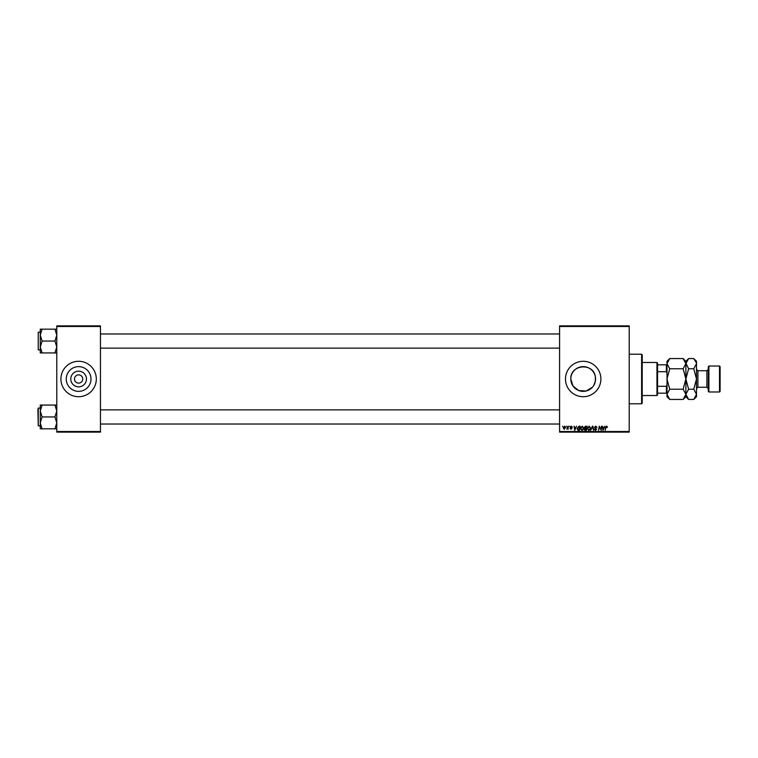 <?xml version="1.0" encoding="UTF-8"?>
<svg xmlns="http://www.w3.org/2000/svg" width="758" height="758" viewBox="0 0 758 758"><rect width="100%" height="100%" fill="white"/><g stroke="black" fill="none" stroke-linecap="round" stroke-linejoin="round"><path stroke-width="1.14" d="M86.459 379A7.836 7.836 0 0 1 78.624 386.836A7.836 7.836 0 0 1 70.778 379A7.836 7.836 0 0 1 78.624 371.164A7.836 7.836 0 0 1 86.459 379M74.492 379A4.131 4.131 0 0 0 78.624 383.131A4.131 4.131 0 0 0 82.755 379A4.131 4.131 0 0 0 78.624 374.869A4.131 4.131 0 0 0 74.492 379M66.249 379A12.365 12.365 0 0 0 78.624 391.365A12.365 12.365 0 0 0 90.988 379A12.365 12.365 0 0 0 78.624 366.635A12.365 12.365 0 0 0 66.249 379M60.915 379A17.709 17.709 0 0 0 78.624 396.709A17.709 17.709 0 0 0 96.323 379A17.709 17.709 0 0 0 78.624 361.291A17.709 17.709 0 0 0 60.915 379M592.33 387.329L586.057 391.033L578.695 390.522L572.991 386.011L570.821 379C570.016 364.409 593.495 362.352 595.343 376.717L595.343 381.283L593.694 385.528M595.561 379A12.365 12.365 0 0 1 583.186 391.365A12.365 12.365 0 0 1 570.821 379A12.365 12.365 0 0 1 583.186 366.635A12.365 12.365 0 0 1 595.561 379M565.487 379A17.709 17.709 0 0 0 583.186 396.709A17.709 17.709 0 0 0 600.895 379A17.709 17.709 0 0 0 583.186 361.291A17.709 17.709 0 0 0 565.487 379M629.216 432.117L559.584 432.117L559.584 431.52L629.216 431.52L629.216 432.117M629.216 326.48L559.584 326.48L559.584 325.883L629.216 325.883L629.216 431.52M569.457 426.214L569.789 426.801L569.457 426.214M566.558 426.214L566.899 426.801L566.558 426.214M582.248 426.157L583.669 427.948L583.101 429.777L581.879 430.392L580.448 428.554L582.248 426.157M576.611 426.214L574.63 430.345L574.062 426.214L574.64 427.341L576.099 427.341L576.611 426.214M585.451 426.214L587.109 426.214L586.408 430.345L584.778 430.269L584.21 429.341L584.778 428.327L584.257 427.493L585.451 426.214M592.396 426.214L592.945 426.214L593.58 430.345L592.604 426.801L590.596 430.345L592.396 426.214M607.49 427.067L607.025 427.503L606.618 426.64L606.049 427.417L605.121 430.345L605.633 427.313L606.646 426.157L607.49 427.067M601.473 426.214L601.208 430.345L599.569 426.839L598.564 430.345L599.256 426.214L600.905 429.71L601.473 426.214M559.584 326.48L559.584 431.52M604.884 426.214L602.904 430.345L602.335 426.214L602.904 427.341L604.372 427.341L604.884 426.214M595.75 426.157L597.029 427.559L595.722 426.64L594.888 427.332L596.603 429.303L595.447 430.392L594.234 429.199L595.456 429.909L596.167 429.322L594.452 427.37L595.75 426.157M589.118 426.157L590.539 427.948L589.97 429.777L588.748 430.392L587.317 428.554L589.118 426.157M572.347 427.171L571.305 426.536L570.746 426.991L571.977 428.412L571.077 429.265L570.101 428.355L571.541 428.478L570.31 427.029L571.324 426.157L572.347 427.171M579.017 426.214L580.24 426.214L579.538 430.345L577.984 430.288L577.075 428.649L579.017 426.214M564.625 426.157L565.648 427.351L564.284 429.265L563.289 428.014L564.625 426.157M568.216 426.214L568.14 429.218L567.818 428.592L566.823 429.161L568.216 426.214M562.588 426.214L562.929 426.801L562.588 426.214M100.454 432.117L56.784 432.117L56.784 431.52L100.454 431.52L100.454 432.117M100.454 326.48L56.784 326.48L56.784 325.883L100.454 325.883L100.454 431.52M56.784 326.48L56.784 431.52M603.567 429.047L604.135 427.825L602.97 427.825L603.226 429.89L603.567 429.047M589.639 429.454L590.112 427.919L589.089 426.64L587.744 428.602L588.758 429.909L589.639 429.454M586.057 429.862L586.266 428.573L584.873 428.744L584.636 429.322L586.057 429.862M586.351 428.09L586.588 426.697L584.693 427.512L586.351 428.09M575.294 429.047L575.862 427.825L574.697 427.825L574.952 429.89L575.294 429.047M579.188 429.862L579.718 426.697L577.501 428.677L578.022 429.786L579.188 429.862M582.769 429.454L583.243 427.919L582.22 426.64L580.884 428.602L581.888 429.909L582.769 429.454M564.303 428.895L565.212 427.398L564.615 426.536L563.715 428.014L564.303 428.895M641.609 354.213L642.206 354.801L642.206 403.199L641.609 403.787L641.609 354.213L629.216 354.213M595.343 376.717L595.343 381.283M40.259 335.112L40.259 346.993L42.097 341.053L40.259 335.112L42.097 329.18L40.259 329.18L40.259 335.112M38.251 349.902L38.251 332.203L38.251 349.902L40.259 349.902M56.784 329.18L54.946 329.18L56.784 335.112L54.946 341.053L42.097 341.053M54.946 329.18L42.097 329.18M54.946 341.053L56.784 346.993L54.946 352.934L42.097 352.934L40.259 346.993L40.259 352.934L42.097 352.934M54.946 352.934L56.784 352.934M56.784 405.066L54.946 405.066L56.784 411.007L54.946 416.947L56.784 422.888L54.946 428.82L42.097 428.82L40.259 422.888L42.097 416.947L40.259 411.007L42.097 405.066L40.259 405.066L40.259 428.82L42.097 428.82M40.259 408.098L38.251 408.098L38.251 425.797L37.9 409.273M54.946 405.066L42.097 405.066M54.946 416.947L42.097 416.947M54.946 428.82L56.784 428.82M656.959 395.524L656.959 362.476L657.546 363.063L657.546 394.937L656.959 395.524L642.206 395.524M656.959 362.476L642.206 362.476M666.983 393.165L666.396 393.165L666.396 386.296L666.983 384.903M657.546 393.165L666.396 393.165M657.546 364.835L666.983 364.835M657.546 386.296L666.396 386.296M666.983 373.097L666.396 371.704L666.396 364.835M657.546 371.704L666.396 371.704M708.891 391.981L708.294 391.393L708.294 366.607L708.891 366.019L708.891 391.981L719.513 391.981L719.513 366.019L708.891 366.019M719.513 366.019L720.1 366.607L720.1 391.393L719.513 391.981M667.751 361.045L667.04 362.959M683.129 358.553L685.876 363.669L685.876 361.291L683.129 358.553L669.731 358.553L666.983 363.669L669.731 368.776L683.129 368.776L685.876 379L683.129 389.224L669.731 389.224L666.983 379L669.731 368.776M683.129 368.776L685.876 363.669L685.876 379L688.615 368.776L685.819 362.959M683.129 389.224L685.876 394.331L683.129 399.447L669.731 399.447L666.983 394.331L669.731 389.224M685.109 396.955L685.819 395.041M669.731 358.553L666.983 361.291L667.04 395.041M696.441 362.959L693.76 358.553L696.498 361.291L696.498 394.331L693.76 399.447L688.615 399.447L685.876 394.331L688.615 389.224L685.876 379L685.876 396.709L683.129 399.447M666.983 394.331L666.983 396.709L669.731 399.447M686.634 361.045L685.876 363.575M685.876 363.669L688.615 358.553L693.76 358.553M685.876 394.331L685.933 395.041M696.498 363.669L693.76 368.776L696.498 379L693.76 389.224L696.498 394.331L696.498 396.709L693.76 399.447M695.73 396.955L696.441 395.041M693.76 389.224L688.615 389.224M693.76 368.776L688.615 368.776M708.294 388.674L706.882 387.262L706.882 370.738L697.91 370.738L697.91 387.262L696.498 388.674M641.609 403.787L629.216 403.787M38.251 332.203L40.259 332.203M559.584 333.975L100.454 333.975M559.584 348.14L100.454 348.14M100.454 424.025L559.584 424.025M100.454 409.86L559.584 409.86M38.251 425.797L40.259 425.797M685.876 361.291L688.615 358.553M685.876 396.709L688.615 399.447M706.882 387.262L697.91 387.262M706.882 370.738L708.294 369.326M697.91 370.738L696.498 369.326"/></g></svg>
